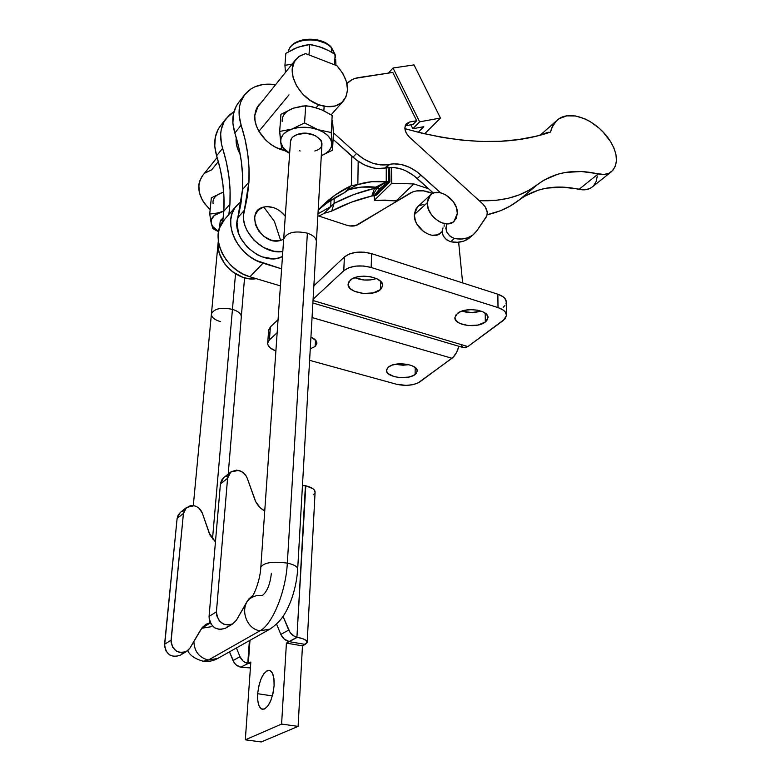 <?xml version="1.0" encoding="UTF-8"?>
<svg xmlns="http://www.w3.org/2000/svg" width="781" height="781" viewBox="0 0 781 781"><rect width="100%" height="100%" fill="white"/><g stroke="black" fill="none" stroke-linecap="round" stroke-linejoin="round"><path stroke-width="1.17" d="M284.001 150.372C268.332 147.209 253.581 129.675 254.772 115.598L255.563 110.951L257.388 106.86L261.284 102.516L258.326 105.494L254.772 115.598L255.045 120.616L256.373 125.809L258.716 130.964L266.018 140.385L270.695 144.26L275.8 147.365L284.001 150.372M274.375 221.345L263.763 207.043C243.408 211.241 261.264 246.737 280.643 240.421L274.375 221.345L280.643 240.421L274.121 240.773L270.675 239.952L264.056 236.477L258.667 231.03L255.358 224.459L254.635 217.792L255.289 214.746L258.491 209.825L263.763 207.043L266.917 206.594L273.682 207.658L277.03 209.123L280.184 211.134L285.27 216.239C279.032 208.703 271.866 205.637 263.763 207.043L274.375 221.345M242.5 189.568C243.487 170.941 240.939 152.1 234.847 133.024L241.124 125.185C247.294 144.387 249.9 163.356 248.944 182.08L242.5 189.568L240.919 203.831L237.014 222.478L238.42 232.816L240.587 238L247.47 247.44L256.861 254.528L262.094 256.871L272.657 258.726L277.626 258.189L282.468 256.539C263.07 267.522 230.307 239.24 237.824 217.684L242.5 189.568L248.944 182.08L247.382 196.421L243.506 215.166L243.721 220.31L244.941 225.582L247.128 230.795L254.069 240.314L263.539 247.489L274.16 251.297L282.81 251.511C262.621 255.407 237.922 229.106 244.307 210.343L237.824 217.684L244.307 210.343L248.944 182.08L249.012 168.042L247.723 153.808L245.078 139.496L241.124 125.185C237.541 113.284 238.625 103.258 244.394 95.097C251.56 86.164 261.957 82.708 275.576 84.709L262.914 84.504L254.499 86.974L250.808 89.014L244.756 94.618L240.753 101.979L239.611 106.187L239.142 115.393L241.124 125.185L234.847 133.024L238.752 147.238L241.339 161.462L242.598 175.608L242.5 189.568M226.012 118.673C220.281 126.776 219.139 136.655 222.595 148.322L216.62 155.78C222.497 174.475 224.889 192.975 223.796 211.29L223.981 197.564L222.839 183.681L220.369 169.721L216.62 155.78L222.595 148.322C228.55 167.134 230.991 185.751 229.926 204.163L223.796 211.29L222.712 221.765L223.796 211.29L229.926 204.163L228.882 214.541L229.926 204.163L230.083 190.369L228.901 176.399L226.392 162.35L221.355 143.479L220.672 134.068L221.228 129.646L224.098 121.651L229.136 115.178L233.988 111.615L226.012 118.673L220.076 126.288C214.365 134.361 213.213 144.192 216.62 155.78L214.765 146.223L215.302 137.212L218.172 129.256L220.847 125.292M324.135 213.379L318.882 216.073L324.135 213.379L331.691 211.085L324.135 213.379L330.773 206.604L317.974 213.818L330.773 206.604L330.929 200.317L330.773 206.604L324.135 213.379M256.227 278.671L247.87 278.544L242.637 277.206L232.679 271.886L228.316 268.078L224.577 263.695L219.51 253.815L218.358 248.68L218.416 241.69C214.707 259.995 237.629 282.292 256.227 278.671M236.096 138.735L236.331 143.665L237.609 148.761L240.226 154.423C237.209 149.112 235.833 143.889 236.096 138.735M328.127 202.24L344.372 192.722L347.203 190.047L357.844 184.57L351.343 185.624L344.372 192.722L351.343 185.624L351.831 156.161L351.343 185.624C339.208 191.325 328.44 199.145 319.038 209.093L335.039 195.123L351.343 185.624L357.844 184.57C366.865 181.67 376.325 180.753 386.234 181.807L388.86 181.836L388.899 167.456L388.86 181.836L381.841 188.729L374.519 188.319L374.529 187.03L374.519 188.319L353.695 194.596L334.083 203.421L330.773 206.604L334.083 203.421C346.754 196.695 360.226 191.667 374.519 188.319L376.881 188.075L372.81 195.572L374.021 195.826L379.722 188.69L376.881 188.075L372.81 195.572L371.805 196.011L374.519 188.319L371.805 196.011L351.138 202.289L331.691 211.085L334.083 203.421L334.209 198.218L334.083 203.421L331.691 211.085C344.255 204.388 357.63 199.36 371.805 196.011L374.021 195.826L379.722 188.69L381.841 188.729L374.919 195.523L388.86 181.836L386.976 181.622L377.448 187.518L379.83 188.582L388.001 182.09L379.83 188.582L382.905 188.68L375.983 195.465L374.919 195.523L375.983 195.465L382.905 188.68L379.83 188.582L377.448 187.518L386.976 181.622L375.71 187.147L377.448 187.518L375.71 187.147C366.104 186.181 356.907 187.049 348.111 189.754L361.125 187.108L375.71 187.147L386.234 181.807L386.273 167.837L386.234 181.807L371.707 181.7L357.844 184.57L358.176 161.286L357.844 184.57L350.718 188.241L344.372 192.722C334.834 197.242 326.097 203.08 318.179 210.255M283.669 239.152L280.643 240.421L283.669 239.152M238.937 102.086L236.252 106.079L233.382 114.133L232.894 123.291L234.847 133.024C231.303 121.201 232.406 111.224 238.166 103.082L244.394 95.097M389.934 181.788L382.905 188.68L389.934 181.788L389.66 167.398L389.934 181.788L388.86 181.836L389.934 181.788M374.245 195.748L374.304 200.326L385.189 200.121L396.982 201.059L396.201 200.815L413.891 183.945L428.603 188.758L413.891 183.945L396.201 200.815L374.304 200.326L391.769 183.262L413.891 183.945L391.769 183.262L374.304 200.326L374.245 195.748M487.149 214.746L500.23 210.821L510.013 206.155L525.027 196.021L538.91 189.949L546.427 188.162L562.359 187.108L584.744 189.822L589.714 188.572L592.242 187.001C588.776 189.695 584.383 190.476 579.043 189.344C555.662 184.17 535.571 187.821 518.789 200.287L537.592 184.482L543.84 180.216L557.78 174.192L565.346 172.455L581.376 171.527L603.938 174.466L608.926 173.245L612.831 170.375L615.399 166.07L616.453 160.632L615.945 154.453L613.915 147.931L610.517 141.527L603.225 132.214L599.027 128.113L589.88 121.406L585.096 118.927L575.587 115.969L566.723 115.871L559.206 118.673L556.14 121.114L551.728 127.889L550.478 132.087L534.936 136.499L518.311 139.584L500.66 141.263L482.062 141.498L462.577 140.229L442.31 137.427L421.359 133.063L404.88 128.64C462.137 144.612 510.667 145.764 550.478 132.087L552.821 125.565L556.785 120.508C569.242 108.461 596.957 119.688 610.517 141.527C618.064 154.501 618.376 164.557 611.445 171.693C607.989 174.388 603.576 175.129 598.197 173.938L579.043 189.344L598.197 173.938C574.611 168.501 554.412 172.015 537.592 184.482C522.352 196.324 502.896 201.713 479.192 200.658L496.531 200.278L508.167 198.315L518.955 194.977L528.786 190.339L537.592 184.482L518.789 200.287C509.895 207.238 499.352 212.061 487.149 214.746M593.619 185.693L596.206 181.407L597.299 176.028M548.233 132.165L540.745 135.006M391.457 167.349L391.769 183.262L391.457 167.349M430.351 195.006L417.464 206.926L414.33 214.658L427.236 202.787L430.351 194.996C438.356 186.434 458.056 199.877 457.354 213.252L454.034 221.394C446.019 229.663 426.367 216.122 427.236 202.787L414.33 214.658L415.365 220.701L416.712 223.737L423.39 231.488L429.13 234.554L432.059 235.257L437.477 234.856L442.036 231.898M395.196 364.336L408.795 364.659L403.103 365.235L395.196 364.336M415.082 374.519C407.936 380.503 385.267 377.135 386.478 370.204L388.479 367.041L386.585 369.598L387.025 372.312L388.108 373.601L394.2 376.627L399.833 377.594L408.57 377.116L413.315 375.583L416.351 373.308L417.2 370.643L415.707 367.978L412.085 365.733L406.862 364.249L397.861 363.936L392.433 365.049L388.479 367.041C395.44 360.92 418.489 364.317 417.22 371.219L415.082 374.519L415.219 367.539L415.082 374.519M315.153 346.452L310.262 348.882L315.153 346.452L316.842 343.738L316.1 340.799L310.936 337.041C315.016 338.876 316.998 341.033 316.871 343.513L315.153 346.452L315.504 340.047L315.153 346.452M457.432 313.425C465.33 306.542 489.15 309.989 487.988 317.779L485.304 322.036L485.235 313.191L485.304 322.036L478.011 325.042L468.561 325.609L460.058 323.539L456.348 321.001L454.903 317.955L455.977 314.85L459.433 312.166L464.744 310.33L471.119 309.627L477.533 310.174L483 311.883L486.67 314.479L487.998 317.555L486.797 320.64L485.304 322.036C477.191 328.772 453.79 325.335 454.903 317.506L457.432 313.425M350.181 280.281C357.757 272.442 384.252 277.001 382.583 285.778L380.396 289.624L380.659 281.336L380.396 289.624L373.25 292.885L363.516 293.5L354.389 291.264L350.161 288.511L348.219 285.202L348.882 281.834L352.075 278.915L357.347 276.913L363.858 276.142L370.614 276.738L376.549 278.592L380.737 281.414L382.553 284.753L381.753 288.101L380.396 289.624C372.586 297.288 346.549 292.758 348.15 283.933L350.181 280.281M281.609 268.859L256.285 260.483L249.861 256.607L244.043 251.716L239.054 246.005L235.091 239.699L232.328 233.05L230.873 226.344L230.756 219.832L232.006 213.779L234.534 208.429L238.244 203.968L241.27 201.596L236.243 206.077C221.54 221.843 237.58 256.402 263.041 263.187L281.609 268.859M317.867 215.741L346.627 225.201L349.839 225.953L355.824 225.553L412.758 191.892L416.136 190.974L423.556 190.837L432.537 193.473C423.868 189.724 416.253 189.685 409.693 193.366L358.372 224.43C355.043 226.353 351.128 226.607 346.627 225.201L317.867 215.741M458.642 242.208L462.645 282.907L458.642 242.208M465.339 310.203L465.515 312.058L465.339 310.203M423.839 204.31L418.938 205.793M417.62 206.77L415.59 209.415L414.33 214.658C413.403 227.876 432.85 241.173 440.855 232.933M441.616 232.162L442.017 231.674M444.096 226.353L444.184 224.85M343.767 270.734L313.093 299.26L343.767 270.734C350.63 265.706 359.758 264.622 371.16 267.473L363.624 266.009L355.736 266.116L348.756 267.776L343.767 270.734L344.401 256.959L313.864 285.836L344.401 256.959L343.767 270.734M312.878 302.999L463.748 347.73L467.868 346.569L313.025 300.519L467.868 346.569L505.073 318.873L506.547 315.309L505.102 311.746L503.335 310.135L498.014 307.587L371.16 267.473L371.649 253.659L364.161 252.175L356.321 252.283L349.371 253.971L344.401 256.959C351.235 251.872 360.314 250.769 371.649 253.659L497.858 294.222L371.649 253.659L371.16 267.473L498.014 307.587C503.608 309.491 506.449 312.107 506.547 315.426L503.315 320.483L467.868 346.569L465.32 347.76L463.475 347.643M503.14 307.275L504.887 305.644M505.971 303.877L506.352 302.032L504.917 298.43L503.149 296.8L497.858 294.222L498.014 307.587L497.858 294.222C503.423 296.145 506.254 298.791 506.342 302.159L506.537 315.007M480.95 311.053L471.734 312.585L461.913 311.111C468.258 313.074 474.604 313.054 480.95 311.053M376.462 278.553L370.633 279.91L364.034 279.998L354.799 277.665C361.925 280.574 369.149 280.877 376.462 278.553M236.233 206.096L223.669 220.525C209.064 236.204 224.772 270.236 249.92 276.777L263.041 263.187L249.92 276.777L243.252 274.151L236.926 270.363L231.186 265.569L226.275 259.956L222.39 253.747L219.686 247.206L218.27 240.587L218.192 234.154L219.441 228.169L224.332 219.764M280.418 285.905L249.92 276.777L280.418 285.905M463.055 347.467L461.288 345.739M267.707 342.937C267.561 346.149 270.285 348.824 275.888 350.972L270.294 347.955L267.873 344.704L267.698 343.015L269.435 339.872L270.372 326.956L278.065 319.673L270.372 326.956L268.644 330.06L267.707 342.937L269.435 339.872L277.157 332.686L269.435 339.872L270.372 326.956L268.615 330.47M269.679 333.536L268.81 331.847M451.965 358.274L417.952 383.002L412.534 384.73L406.003 385.375L396.201 384.174L309.608 360.344L396.201 384.174C405.788 386.292 413.715 385.502 419.973 381.802L453.214 357.181L456.67 352.202L458.916 346.295C457.324 351.85 455.001 355.843 451.965 358.274L312.049 317.545L451.965 358.274M427.236 202.787L428.31 208.898L431.551 214.892L433.836 217.548L439.293 221.658L442.241 222.966L448.03 223.796L452.931 222.234L456.202 218.524L457.354 213.252L456.241 207.219L453.039 201.322L445.434 194.625L439.596 192.556L434.138 192.839L431.834 193.864L428.476 197.505L427.236 202.787M220.076 222.273L223.21 217.879L220.925 219.91L220.076 222.273M223.688 192.155L222.429 192.546M218.524 231.703L212.949 228.716L211.182 223.171L209.728 213.984L211.319 197.847L209.728 213.984L217.782 213.008L223.805 211.046L214.336 215.439L211.251 219.871L211.182 223.171L212.696 226.47L218.563 231.508C214.404 229.077 211.944 226.295 211.182 223.171L212.949 228.716L218.524 231.703M222.429 192.536L211.319 197.847L222.429 192.536C215.458 195.045 212.344 198.745 213.096 203.636M223.786 211.417L215.048 213.535L209.728 213.984L211.182 223.171C210.411 218.348 213.545 214.707 220.564 212.237L223.786 211.417M335.937 64.403L335.801 61.953L335.937 64.403M335.654 59.756L335.801 61.953L335.654 59.756M335.322 56.047L335.488 57.794L335.322 56.047M331.388 47.299L331.427 52.171L331.652 48.071C321.167 35.448 289.897 38.23 288.355 51.829C290.298 37.244 320.727 34.774 331.398 47.299L335.127 54.485L334.58 64.813L335.137 54.485L328.947 50.775L335.137 54.485M292.074 64.13L284.938 65.311L285.826 53.372L294.798 48.471L303.848 45.464L309.676 44.546L312.878 45.054L322.543 47.787L328.947 50.775L319.302 46.645L309.676 44.546L309.003 54.924L309.676 44.546L297.815 47.241L285.826 53.372L284.938 65.311L285.465 72.408L284.938 65.311L292.114 64.12M335.322 56.115L335.147 54.582M318.687 104.742C298.879 98.113 285.436 71.608 295.677 59.688L299.972 55.822L305.586 53.606L298.918 56.525L294.32 61.797L292.279 68.913L293.021 77.173L296.516 85.734L302.384 93.7L310.047 100.261L318.687 104.742L316.09 107.739L318.687 104.742L327.415 106.694L335.361 105.952L341.727 102.633L345.905 97.078L347.525 89.874L346.452 81.712L342.81 73.404L336.943 65.731C348.16 78.842 350.366 90.537 343.542 100.817C337.734 107.017 329.445 108.325 318.687 104.742M280.203 149.259L281.57 147.677L280.203 149.259M217.147 157.469L202.269 175.998C195.836 186.835 198.462 198.042 210.157 209.611L204.583 203.636L202.24 199.975L199.272 192.272L198.833 184.687L199.585 181.192L202.738 175.413M218.338 161.579L211.651 169.858L205.374 172.904M258.911 131.315L288.98 94.882M336.943 65.731L305.586 53.606L336.943 65.731M303.672 40.124L312.088 39.577L316.364 40.143L324.222 42.809M288.726 50.482C292.055 37.771 321.655 36.072 331.652 48.071M314.831 151.006C332.189 145.94 314.245 128.26 297.483 134.391L293.109 136.743L291.645 138.296L290.464 141.654C290.688 138.442 293.031 136.021 297.483 134.391L306.337 133.326L315.143 135.464L320.884 140.063L321.733 141.878L321.635 145.52M281.375 146.75L279.676 131.442L291.938 129.08L304.58 122.92L305.693 105.708L304.58 122.92L317.867 129.646L331.261 132.555L332.179 115.442L322.465 110.111L312.371 106.782L305.693 105.708L293.383 108.188M321.997 109.965L332.179 115.442L331.261 132.555L332.521 150.196L333.419 133.278L332.54 120.577M281.902 149.103L289.653 153.369L281.902 149.103L280.662 142.22L283.337 148.068L289.663 153.193C284.333 150.137 281.336 146.477 280.662 142.22L279.676 131.442L280.945 114.319L279.676 131.442L291.938 129.08L286.861 131.452L283.142 134.596L281.033 138.266L280.662 142.22C280.252 136.441 284.011 132.057 291.938 129.08L304.58 122.92L317.867 129.646L311.473 127.938L304.697 127.254L298.03 127.645L291.938 129.08C300.314 126.483 308.954 126.668 317.867 129.646L331.261 132.555L331.798 143.323L330.636 139.34L327.795 135.562L323.441 132.253L317.867 129.646C326.429 132.985 331.066 137.544 331.798 143.323L332.521 150.196L321.294 155.673L325.16 153.828L328.947 150.811L331.212 147.238L331.798 143.323C331.896 148.712 328.391 152.822 321.303 155.663L332.521 150.196L333.419 133.278L332.823 124.618M282.185 121.504C281.785 115.647 285.514 111.205 293.392 108.178L280.945 114.319L293.392 108.178L302.696 106.001L309.032 106.148L319.107 108.744M300.168 150.967L299.24 150.665M257.671 693.713L272.374 695.93L257.671 693.713L258.775 686.167L260.932 679.177L263.832 673.759L267.043 670.733L270.089 670.576L272.51 673.339L273.926 678.65L274.102 685.708C272.384 699.942 268.596 707.83 262.738 709.373C258.97 708.377 257.281 703.164 257.671 693.713C259.419 679.597 263.217 671.787 269.064 670.293C272.745 671.23 274.424 676.366 274.102 685.708L272.999 693.43L270.782 700.586L267.815 706.063L264.544 709.011L261.498 709.002L259.126 706.063L257.789 700.694L257.671 693.713M225.494 628.227L220.027 629.593L214.804 627.924L210.811 623.824L209.347 620.221L209.064 616.414L216.435 611.806L227.574 478.304L230.756 472.036L238.586 470.377C242.725 471.509 245.624 474.145 247.265 478.284L255.719 501.656L260.288 507.806L264.739 510.989C259.995 508.372 256.656 504.487 254.723 499.313L247.265 478.284L245.888 475.541L241.378 471.431L236.594 470.123L231.166 471.724L228.677 474.545L227.574 478.304L220.418 483.995L221.531 480.266L223.708 477.689M250.652 598.09L249.246 598.392L250.652 598.09M232.855 623.834C223.337 626.538 217.87 622.525 216.435 611.806L209.064 616.414C210.47 627.045 215.898 631.009 225.348 628.305L232.855 623.834L236.399 620.221L247.245 601.194L252.956 595.337L248.641 599.115L236.399 620.221L232.65 623.951L229.302 625.054L223.922 624.302L219.344 620.875L216.727 615.653L216.435 611.806L227.574 478.304L220.418 483.995L209.064 616.414L220.418 483.995L223.6 477.777L230.746 472.046M180.343 512.434L178.224 514.913L177.111 518.477L164.576 644.276L171.059 640.215L183.437 513.439L186.571 507.445L194.108 505.746C198.062 506.762 200.805 509.232 202.328 513.146L199.135 508.353L196.763 506.703L194.108 505.746L190.33 505.697L185.614 508.353L183.437 513.439L177.111 518.477L164.547 646.072L166.148 651.256L169.916 655.103L174.885 656.636L180.128 655.279M204.593 626.46L202.875 626.87L204.593 626.46M200.658 629.828L206.038 624.312L210.157 622.574L205.51 624.654L202.025 627.846L190.037 647.957L200.658 629.828M281.599 724.065L245.322 739.822L261.293 741.95L298.108 726.389L281.599 724.065L286.412 643.114L297.327 637.306C303.907 638.604 307.187 640.303 307.187 642.392L302.462 645.858L305.254 644.403L289.165 641.65L305.254 644.403L307.148 642.587L306.328 640.605L302.901 638.751L296.926 637.218L286.412 643.114L302.462 645.858L286.412 643.114L281.599 724.065L245.322 739.822L261.293 741.95L298.108 726.389L302.462 645.858L298.108 726.389L281.599 724.065M248.329 663.401L250.818 662.063L245.322 739.822L250.818 662.063L247.762 663.42L249.393 640.664L247.762 663.42C244.199 662.561 241.622 660.335 240.011 656.723L243.145 661.116L245.341 662.581L250.701 663.782L248.329 663.401L249.979 640.342L248.329 663.401L240.714 667.169L248.329 663.401M250.408 667.94L241.104 667.247L250.408 667.94M305.42 485.694L296.926 637.218L294.388 636.3L290.151 632.6L283.034 616.414L288.736 630.062L280.838 634.387L276.572 624.165L280.838 634.387C282.546 638.175 285.26 640.537 288.95 641.465L284.147 639.004L280.838 634.387L288.736 630.062C290.473 633.889 293.197 636.281 296.926 637.218L305.81 485.782L302.452 485.626L305.42 485.694M307.197 642.128L315.085 492.235C315.124 489.57 312.029 487.412 305.81 485.782L312.976 488.73L314.304 489.96L315.046 492.489M183.974 510.784L182.217 511.321M181.192 654.517L182.412 653.326M229.477 651.852L234.339 662.913L236.135 664.895L240.714 667.169C237.18 666.33 234.622 664.114 233.031 660.541L240.011 656.723L233.031 660.541L229.477 651.852M209.191 533.052L202.328 513.146L210.118 535.268L215.449 541.936L209.191 533.052M186.561 507.445L180.235 512.521L177.111 518.477L183.437 513.439L171.029 642.031L172.66 647.264L176.457 651.139L179.737 652.467L183.184 652.604L187.821 650.573L190.037 647.957L186.6 651.413C177.472 654.078 172.289 650.339 171.059 640.215L164.576 644.276C165.777 654.312 170.922 658.012 179.991 655.357L186.6 651.413M236.409 647.957L240.011 656.723L236.409 647.957M225.641 476.547L227.466 476M227.857 626.186L226.597 627.436M314.44 493.699L313.21 494.812M270.011 629.086L260.024 630.784L208.371 660.052L203.138 661.273L208.371 660.052C199.126 657.631 194.293 651.432 193.864 641.435C194.293 651.432 199.126 657.631 208.371 660.052L260.024 630.784C272.452 624.488 285.924 591.442 287.33 563.121C272.715 561.188 263.88 562.545 260.825 567.201L260.834 567.074C264.105 562.505 272.94 561.188 287.33 563.121L307.382 233.168C294.662 230.463 286.764 232.435 283.679 239.103C286.764 232.435 294.662 230.463 307.382 233.168L287.33 563.121C294.105 564.604 297.561 566.576 297.688 569.056C297.561 566.576 294.105 564.604 287.33 563.121C285.924 591.442 272.452 624.488 260.024 630.784C245.058 628.949 238.888 605.197 251.297 597.709C238.888 605.197 245.058 628.949 260.024 630.784L269.767 629.232M201.693 628.266L211.192 626.723M232.445 309.364L235.53 273.819L232.445 309.364C221.091 307.128 214.092 308.632 211.426 313.884C214.092 308.632 221.091 307.128 232.445 309.364L212.5 538.997L232.445 309.364C238.439 311.268 241.388 313.816 241.29 317.008C241.388 313.816 238.439 311.268 232.445 309.364M220.398 321.616C214.316 319.732 211.329 317.154 211.426 313.884L193.307 505.61M251.804 597.377L256.978 595.405L262.445 595.444C267.209 591.51 270.187 584.09 271.378 573.195M321.987 143.636L316.373 241.925C316.471 238.244 313.464 235.325 307.382 233.168C313.464 235.325 316.471 238.244 316.373 241.925L297.698 568.861M208.371 660.052L217.665 658.481L208.371 660.052M405.964 125.692L413.1 124.384L416.673 120.743L409.517 122.041L405.964 125.692L413.1 124.384L416.673 120.743L392.794 72.428L355.179 78.373L351.997 79.691L346.93 83.606C349.937 80.326 353.842 78.315 358.655 77.563L392.794 72.428L416.673 120.743L409.517 122.041L405.154 125.897M333.096 139.34L356.712 160.242L364.756 165.055L373.103 167.895L377.203 168.52L393.78 167.466L401.864 169.223L405.905 170.873L413.676 175.559L433.396 193.092L417.279 178.517C407.086 169.711 396.719 166.158 386.165 167.856L389.739 164.274L393.468 163.815L401.395 164.518L409.527 167.329L417.327 172.045L440.484 192.722L420.939 175.022L417.279 178.517L420.939 175.022C410.718 166.177 400.311 162.594 389.739 164.274L388.469 164.537L389.739 164.274L386.165 167.856L384.887 168.12L388.469 164.537L384.887 168.12C374.245 169.877 363.614 166.236 352.973 157.196L356.468 153.525L364.18 159.236L372.469 163.122L380.757 164.928L388.469 164.537C377.809 166.275 367.138 162.604 356.468 153.525L352.973 157.196L333.096 139.34M469.801 237.649C464.783 241.817 458.388 243.184 450.627 241.739L454.444 238.469L461.298 239.035L467.526 237.883L472.798 235.081L476.849 230.815L473.647 234.398C468.62 238.566 462.215 239.923 454.444 238.469C447.279 235.374 444.74 230.727 446.8 224.547L445.795 228.267L447.093 232.689L450.295 236.467L454.444 238.469L450.627 241.739C443.481 238.664 440.953 234.036 443.022 227.867L442.017 231.586L443.296 235.989L446.488 239.747L450.627 241.739L457.461 242.295L463.689 241.134L468.951 238.332L473.432 234.583M333.399 132.77L356.468 153.525L333.399 132.77M406.423 123.662C403.699 127.635 404.685 132.116 409.39 137.114L482.707 203.861C487.139 208.498 488.301 212.92 486.192 217.128L476.849 230.815L486.875 215.771L487.256 212.471L485.343 207.024L482.707 203.861L409.39 137.114L406.052 132.702L404.861 127.899L406.14 123.994L409.517 122.041L406.413 123.671M424.591 133.834L440.455 118.038L414.028 64.901L440.455 118.038L419.641 121.836L393.028 68.006L414.028 64.901L393.028 68.006L419.641 121.836L412.837 128.738L410.894 124.784L412.837 128.738L423.79 126.698L418.225 132.292L423.79 126.698L412.837 128.738L419.641 121.836L440.455 118.038L424.591 133.834M388.421 73.092L393.028 68.006L388.421 73.092M556.775 120.518L540.218 135.181M611.445 171.693L592.232 187.001M335.332 56.164L331.447 47.358M295.677 59.688L256.539 108.422M331.154 114.797L343.113 101.305M187.723 650.641C189.832 655.415 195.065 658.969 203.421 661.302C208.537 661.888 213.281 660.951 217.665 658.481L269.748 629.232C282.595 620.7 286.568 611.084 290.571 601.741C294.574 591.246 296.946 580.4 297.678 569.183M251.209 597.816L251.062 597.943C254.46 594.917 260.376 578.994 260.834 567.074L290.503 141.136M220.115 221.892L219.549 227.837M218.309 240.968L211.426 313.884M251.336 597.67L248.329 599.515M210.323 622.935L201.723 628.236M244.56 277.802L228.208 474.077M324.125 106.265L323.861 110.765"/></g></svg>

